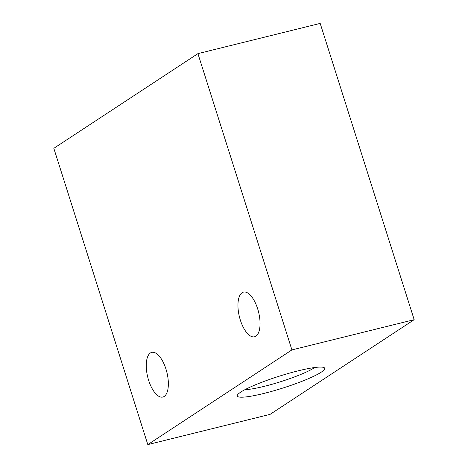 <?xml version="1.0" encoding="UTF-8"?>
<svg xmlns="http://www.w3.org/2000/svg" width="468" height="468" viewBox="0 0 468 468"><rect width="100%" height="100%" fill="white"/><g stroke="black" fill="none" stroke-linecap="round" stroke-linejoin="round"><path stroke-width="0.7" d="M240.774 392.085A45.858 6.195 -17.6 0 1 285.913 374.16A45.858 6.195 -17.6 0 1 324.043 367.596A45.858 6.195 -17.6 0 1 282.865 388.042A45.858 6.195 -17.6 0 1 237.434 395.074A45.858 6.195 -17.6 0 1 240.774 392.085M291.909 349.912L147.812 444.6L53.826 148.321L197.923 53.633L291.909 349.912L414.174 319.679L270.077 414.367L147.812 444.6M414.174 319.679L320.188 23.4L197.923 53.633M257.646 308.775A23.002 9.869 76.1 0 1 254.522 336.784A23.002 9.869 76.1 0 1 239.423 316.824A23.002 9.869 76.1 0 1 243.477 292.12A23.002 9.869 76.1 0 1 257.646 308.775M165.947 369.03A23.002 9.869 76.1 0 1 162.823 397.045A23.002 9.869 76.1 0 1 147.724 377.079A23.002 9.869 76.1 0 1 151.784 352.381A23.002 9.869 76.1 0 1 165.947 369.03M314.677 367.526A39.891 5.388 -17.6 0 1 280.835 381.642A39.891 5.388 -17.6 0 1 245.045 389.616"/></g></svg>
